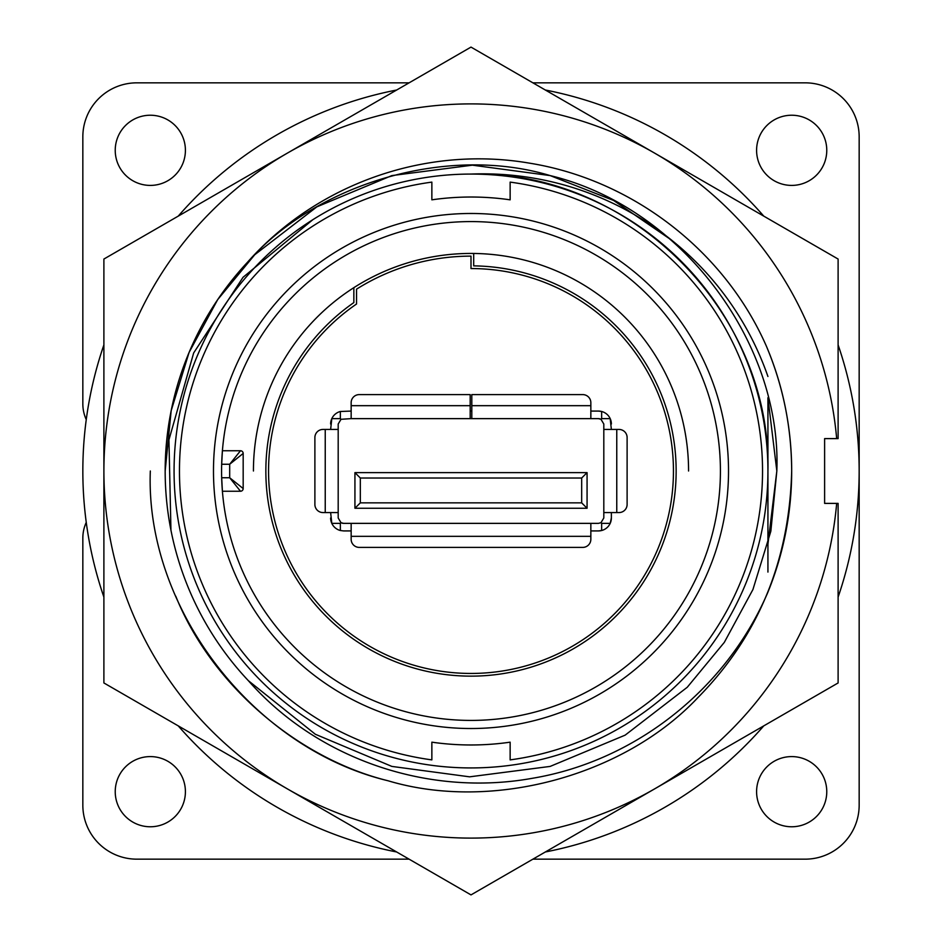<?xml version="1.0" encoding="UTF-8"?>
<svg xmlns="http://www.w3.org/2000/svg" width="942" height="942" viewBox="0 0 942 942"><rect width="100%" height="100%" fill="white"/><g stroke="black" fill="none" stroke-linecap="round" stroke-linejoin="round"><path stroke-width="1.41" d="M150.32 471C145.08 607.731 252.727 748.36 387.998 780.753C491.453 811.745 623.663 776.314 697.751 697.751C758.122 636.568 789.431 560.985 791.68 471C789.431 560.985 758.122 636.568 697.751 697.751C623.663 776.314 491.453 811.745 387.998 780.753C252.727 748.36 145.08 607.731 150.32 471C145.08 607.731 252.727 748.36 387.998 780.753C491.453 811.745 623.663 776.314 697.751 697.751C758.122 636.568 789.431 560.985 791.68 471C791.457 426.808 782.979 385.078 766.235 345.82A320.68 320.68 0 0 1 767.954 592.071C726.553 688.908 635.438 761.183 532.089 778.339C428.963 796.873 318.149 759.9 248.299 680.619L315.358 734.265L391.848 766.411L469.599 776.832L550.152 766.411L625.123 735.16L687.26 687.26L724.316 642.373L752.941 589.504L770.839 531.253L776.832 471L767.93 397.724L767.93 471C771.557 311.567 629.998 170.372 471 174.07A301.876 301.876 0 0 1 767.93 376.494M175.765 596.18C211.597 685.246 298.096 758.593 387.998 780.753C491.453 811.745 623.663 776.314 697.751 697.751C758.122 636.568 789.431 560.985 791.68 471M767.93 544.276L776.832 471C781.825 340.604 679.17 206.486 550.152 175.589C447.909 144.738 317.065 182.701 247.393 262.359A305.832 305.832 0 0 0 248.299 680.619M671.681 240.21L613.548 200.422L550.152 175.589L472.401 165.168L391.848 175.589L316.877 206.84L254.74 254.74L217.684 299.627L189.059 352.496L171.161 410.747L165.168 471M824.615 503.393L824.615 438.607L838.109 438.607L838.109 259.05L471 47.1L103.891 259.05L103.891 682.95L471 894.9L838.109 682.95L838.109 503.393L824.615 503.393M247.393 262.359C316.842 183.761 425.631 145.386 529.204 163.107C631.799 179.533 724.092 250.195 766.235 345.82M836.673 503.393A367.109 367.109 0 0 1 287.451 788.925A367.109 367.109 0 0 1 287.451 153.075A367.109 367.109 0 0 1 836.673 438.607M185.409 150.32A35.09 35.09 0 0 1 150.32 185.409A35.09 35.09 0 0 1 115.23 150.32A35.09 35.09 0 0 1 150.32 115.23A35.09 35.09 0 0 1 185.409 150.32M826.77 150.32A35.09 35.09 0 0 1 791.68 185.409A35.09 35.09 0 0 1 756.591 150.32A35.09 35.09 0 0 1 791.68 115.23A35.09 35.09 0 0 1 826.77 150.32M826.77 791.68A35.09 35.09 0 0 1 791.68 826.77A35.09 35.09 0 0 1 756.591 791.68A35.09 35.09 0 0 1 791.68 756.591A35.09 35.09 0 0 1 826.77 791.68M185.409 791.68A35.09 35.09 0 0 1 150.32 826.77A35.09 35.09 0 0 1 115.23 791.68A35.09 35.09 0 0 1 150.32 756.591A35.09 35.09 0 0 1 185.409 791.68M103.891 597.098A388.163 388.163 0 0 1 103.891 344.902M178.238 216.13A388.163 388.163 0 0 1 396.653 90.02M545.347 90.02A388.163 388.163 0 0 1 763.762 216.13M838.109 344.902A388.163 388.163 0 0 1 838.109 597.098M688.567 471A217.567 217.567 0 0 0 473.696 253.457L473.696 265.868A205.144 205.144 0 0 1 676.144 471A205.144 205.144 0 0 1 471 676.144A205.144 205.144 0 0 1 353.851 302.594L353.851 287.663A217.567 217.567 0 0 0 253.433 471M174.07 471A296.93 296.93 0 0 1 471 174.07A296.93 296.93 0 0 1 767.93 471L767.93 471A296.93 296.93 0 0 1 471 767.93A296.93 296.93 0 0 1 174.07 471M510.14 199.834A273.981 273.981 0 0 0 431.86 199.834A273.981 273.981 0 0 1 510.14 199.834L510.14 182.112A291.525 291.525 0 0 1 510.14 759.888L510.14 742.166A273.981 273.981 0 0 1 431.86 742.166A273.981 273.981 0 0 0 510.14 742.166M728.519 471A257.519 257.519 0 0 1 471 728.519A257.519 257.519 0 0 1 213.481 471A257.519 257.519 0 0 1 471 213.481A257.519 257.519 0 0 1 728.519 471M221.582 471A249.418 249.418 0 0 0 471 720.418A249.418 249.418 0 0 0 720.418 471A249.418 249.418 0 0 0 471 221.582A249.418 249.418 0 0 0 221.582 471M240.481 450.759L222.406 450.759L221.676 464.253L229.683 464.253L243.177 453.455A2.696 2.696 0 0 0 240.481 450.759L229.683 464.253L229.683 477.747L221.676 477.747L222.406 491.241L240.481 491.241L229.683 477.747L243.177 488.545A2.696 2.696 0 0 1 240.481 491.241A2.696 2.696 0 0 0 243.177 488.545L243.177 453.455L243.177 488.545M268.552 471A202.448 202.448 0 0 1 356.547 304.007L356.547 289.159A214.87 214.87 0 0 1 471 256.13L471 268.552A202.448 202.448 0 0 1 673.448 471A202.448 202.448 0 0 1 471 673.448A202.448 202.448 0 0 1 268.552 471M763.762 725.87A388.163 388.163 0 0 1 545.347 851.98M396.653 851.98A388.163 388.163 0 0 1 178.238 725.87M86.252 522.398A37.786 37.786 0 0 0 82.837 538.094L82.837 805.174A53.988 53.988 0 0 0 136.826 859.163L409.099 859.163M532.901 859.163L805.174 859.163A53.988 53.988 0 0 0 859.163 805.174L859.163 136.826A53.988 53.988 0 0 0 805.174 82.837L532.901 82.837M409.099 82.837L136.826 82.837A53.988 53.988 0 0 0 82.837 136.826L82.837 403.906A37.786 37.786 0 0 0 86.252 419.602M170.949 530.169L168.936 439.855L193.663 352.956L243.036 277.301L312.803 219.721M767.93 471L767.93 572.088M590.846 411.077L598.405 411.077L590.846 411.077M611.37 512.566L611.37 517.97L611.37 512.566M351.154 530.923L343.595 530.923L351.154 530.923M330.63 512.566L331.808 523.363L330.63 517.97A12.953 12.953 0 0 0 340.356 530.511L340.356 523.363L341.016 522.704L338.19 517.97L338.19 429.434L322.976 429.434A8.101 8.101 0 0 0 314.887 437.524L314.887 504.476A8.101 8.101 0 0 0 322.976 512.566L338.19 512.566M338.19 429.434L338.19 424.03L341.016 419.296L340.356 418.637L340.356 411.489A12.953 12.953 0 0 0 330.63 424.03L331.808 418.637L330.63 429.434M611.37 429.434L610.192 418.637L611.37 424.03A12.953 12.953 0 0 0 598.405 411.077L601.644 411.489L601.644 418.637L610.192 418.637M590.846 530.923L598.405 530.923A12.953 12.953 0 0 0 610.192 523.363L611.37 517.97L610.192 523.363A12.953 12.953 0 0 0 611.37 517.97M431.86 199.834L431.86 182.112A291.525 291.525 0 0 0 431.86 759.888L431.86 742.166M353.851 287.663A217.567 217.567 0 0 1 473.696 253.457M471.812 411.077L470.188 411.077M351.154 411.077L340.356 411.489M343.595 530.923L340.356 530.511M590.846 418.637L590.846 402.705A8.101 8.101 0 0 0 582.757 394.604L471.812 394.604L471.812 418.637L598.405 418.637L600.984 419.296L603.81 424.03L603.81 517.97L600.984 522.704L601.644 523.363L601.644 530.511L598.405 530.923M600.984 522.704L598.405 523.363L351.154 523.363L351.154 539.295A8.101 8.101 0 0 0 359.243 547.396L582.757 547.396A8.101 8.101 0 0 0 590.846 539.295L590.846 523.363M343.595 523.363L341.016 522.704A5.393 5.393 0 0 0 343.595 523.363L351.154 523.363M598.405 418.637A5.393 5.393 0 0 1 600.984 419.296L601.644 418.637M603.81 512.566L619.024 512.566A8.101 8.101 0 0 0 627.113 504.476L627.113 437.524A8.101 8.101 0 0 0 619.024 429.434L603.81 429.434M471.812 418.637L470.188 418.637L470.188 394.604L359.243 394.604A8.101 8.101 0 0 0 351.154 402.705L351.154 418.637L470.188 418.637M341.016 419.296L351.154 418.637M587.066 508.256L354.934 508.256L354.934 472.625L587.066 472.625L587.066 508.256L581.673 502.851L581.673 478.018L360.327 478.018L354.934 472.625M360.327 478.018L360.327 502.851L581.673 502.851M360.327 502.851L354.934 508.256M587.066 472.625L581.673 478.018M610.192 523.363L601.644 523.363M340.356 523.363L331.808 523.363M331.808 418.637L340.356 418.637M351.154 536.328L590.846 536.328M616.763 512.566L616.763 429.434M590.846 405.672L471.812 405.672M470.188 405.672L351.154 405.672M325.237 429.434L325.237 512.566"/></g></svg>
